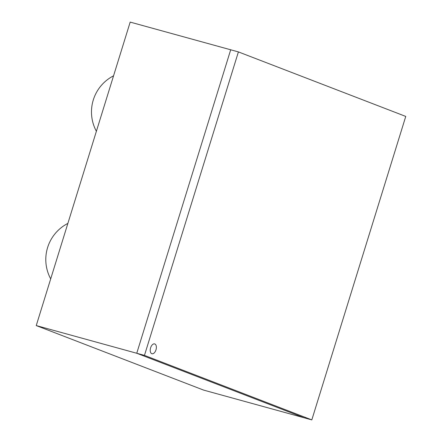 <?xml version="1.0" encoding="UTF-8"?>
<svg xmlns="http://www.w3.org/2000/svg" width="442" height="442" viewBox="0 0 442 442"><rect width="100%" height="100%" fill="white"/><g stroke="black" fill="none" stroke-linecap="round" stroke-linejoin="round"><path stroke-width="0.66" d="M36.244 325.577L203.596 390.093L304.107 417.778L136.755 353.263L36.244 325.577L130.186 22.1L230.696 49.786L136.755 353.263L230.696 49.786L238.404 51.907L405.756 116.423L311.814 419.9L144.462 355.39L238.404 51.907M154.805 343.959A5.1 2.867 105.4 0 0 150.612 347.793A5.1 2.867 105.4 0 0 151.788 353.694A5.1 2.867 105.4 0 0 155.982 349.86A5.1 2.867 105.4 0 0 154.805 343.959M311.814 419.9L304.107 417.778L136.755 353.263L144.462 355.39M113.555 75.82A40.598 40.598 0 0 0 96.384 131.285M67.869 223.409A40.598 40.598 0 0 0 50.697 278.874"/></g></svg>
